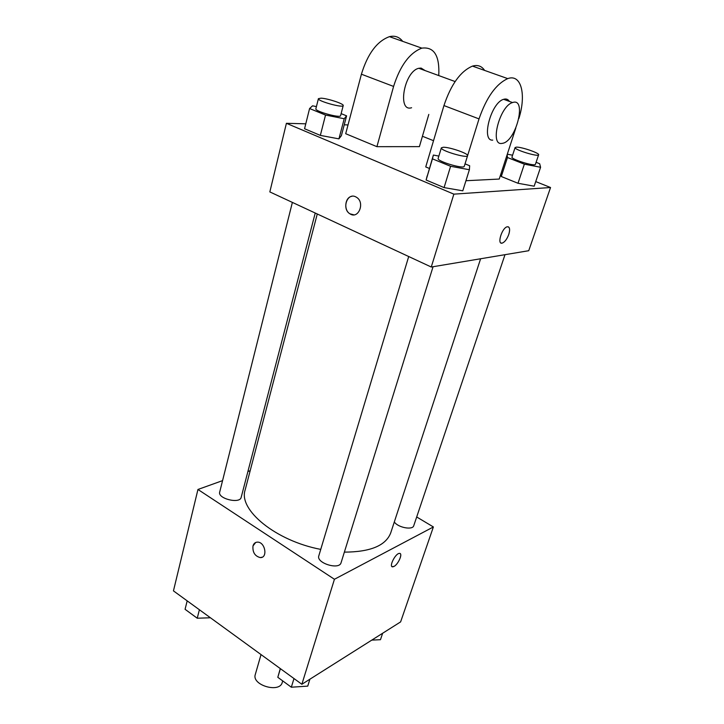 <?xml version="1.0" encoding="UTF-8"?>
<svg xmlns="http://www.w3.org/2000/svg" width="724" height="724" viewBox="0 0 724 724"><rect width="100%" height="100%" fill="white"/><g stroke="black" fill="none" stroke-linecap="round" stroke-linejoin="round"><path stroke-width="1.09" d="M261.029 654.577L255.301 674.496C251.445 685.148 279.726 693.474 282.26 682.433L282.722 680.904M416.689 516.972L433.386 526.954L400.616 621.898L301.863 684.28L173.452 590.875L197.951 489.469L222.567 480.627M433.386 526.954L334.434 579.272L301.863 684.28M334.434 579.272L197.951 489.469M262.151 557.199L260.26 557.589C254.875 556.159 252.459 552.267 252.993 545.923C253.762 543.407 255.319 542.14 257.644 542.122C265.292 542.077 267.98 558.141 260.251 557.589C254.875 556.159 252.45 552.267 252.984 545.923L255.699 542.484M317.266 213.987L245.137 490.012C238.178 509.768 275.726 540.882 320.75 549.389M344.371 552.131C370.407 552.014 385.856 545.597 390.734 532.864L480.618 258.758M247.907 471.523L250.187 470.7M394.318 521.923C397.766 527.534 412.725 530.421 413.757 525.696L504.999 254.685M408.698 256.522L318.813 555.824C315.999 563.073 339.357 570.304 341.076 562.711L433.061 266.722M292.378 202.403L219.698 492.058C217.462 498.646 240.006 504.194 241.173 497.352L315.23 213.037M394.019 566.421L392.842 566.82C388.426 567.489 395.25 553.426 399.358 553.398C403.196 552.765 398.481 564.213 394.019 566.421M400.119 553.561C402.562 554.693 397.91 564.494 394.019 566.412L392.091 566.657M535.733 181.588L550.548 187.516L528.737 250.712L431.26 267.02L269.835 191.914L286.405 123.306L305.781 123.822M382.652 633.247L380.462 639.708L371.783 640.106M210.431 617.771L197.236 618.224L185.073 609.3L187.181 600.857M199.399 609.744L197.236 618.224M309.908 679.202L307.736 686.126L291.338 687.212L277.808 677.302L280.288 668.578M293.98 678.551L291.338 687.212M280.387 668.659L277.808 677.302M536.086 162.33L539.67 163.733L540.584 167.271L524.357 164.167L507.47 157.524L507.153 154.655M507.307 154.185L512.592 155.208M515.099 147.542L511.986 157.054C510.583 159.208 535.244 166.846 535.425 164.303L538.629 154.8C539.76 153.162 521.723 146.936 516.502 147.135L515.099 147.542C513.732 149.587 538.484 157.226 538.629 154.8M540.584 167.271L534.167 186.195L518.004 183.272L501.289 176.511L501.053 173.407L501.289 176.511L507.47 157.524M524.357 164.167L518.004 183.272L501.289 176.511M341.122 113.632L346.588 115.849L344.208 118.727L325.529 115.062L309.582 108.528L312.551 105.822L316.415 106.6M318.406 98.663L315.863 108.799C314.56 111.261 340.579 118.483 340.588 115.677L343.221 105.577C344.199 103.894 327.755 98.41 321.04 98.174L318.406 98.663C317.139 100.989 343.239 108.265 343.221 105.577M344.208 118.727L338.932 138.863L320.343 135.397L304.56 128.745L309.582 108.528M325.529 115.062L320.343 135.397L304.56 128.745M346.588 115.849L341.384 135.669L338.932 138.863L320.343 135.397M518.891 118.474C526.439 94.672 521.307 73.567 507.741 78.617C496.058 83.957 486.483 97.387 479.016 118.899L465.043 163.868L469.659 165.742L469.387 169.733L450.599 166.285L432.436 158.846L433.377 155.054L438.862 156.085M441.341 147.832L438.147 158.447C436.563 161.199 464.057 169.434 464.283 166.267L467.568 155.678C468.817 153.66 449.695 147.035 443.323 147.253L441.341 147.832C439.785 150.438 467.396 158.701 467.568 155.678M469.387 169.733L462.79 190.819L444.084 187.597L426.119 180.023L433.377 155.054M450.599 166.285L444.084 187.597L426.119 180.023L427.169 175.878M432.436 158.846L426.119 180.023M344.226 124.827L348.027 124.926M422.427 136.257L433.522 140.691M501.099 243.047L502.293 243.092C504.836 242.015 506.999 239.119 508.773 234.413C507.008 239.128 504.845 242.015 502.293 243.092C496.755 245.02 501.786 227.96 507.144 226.802C509.714 226.639 510.257 229.173 508.782 234.413C510.013 230.341 509.877 227.816 508.357 226.838M550.548 187.516L453.867 194.15L431.26 267.02L269.835 191.914M528.737 250.712L431.26 267.02M355.575 196.765L356.624 197.353C365.33 202.675 358.335 219.671 349.945 213.815C341.628 209.127 347.031 192.493 355.575 196.765M453.867 194.15L286.405 123.306M351.945 196.294C344.914 197.136 343.475 210.195 349.954 213.815L353.9 214.838M462.79 190.819L444.084 187.597M534.167 186.195L518.004 183.272M341.384 135.669L338.932 138.863M429.386 168.448L425.739 166.936L443.948 105.568C451.052 84.346 460.564 71.196 472.473 66.11C477.659 64.617 481.704 66.047 484.609 70.409M465.948 180.728L499.225 179.054L515.814 128.012M402.68 41.349C399.304 36.951 394.897 35.386 389.458 36.653C377.05 41.168 367.702 53.685 361.412 74.201L345.701 133.714L376.914 146.673L419.395 146.637L428.807 114.41M425.142 70.59L421.115 68.083L418.816 68.282C404.146 71.305 396.978 112.455 411.603 107.74M376.914 146.673L393.584 86.428C400.182 65.64 409.594 52.87 421.821 48.137C434.119 46.58 439.767 55.721 438.762 75.577M509.397 101.414C508.067 99.251 506.148 98.545 503.66 99.315C490.981 102.527 480.845 141.352 492.736 140.112M501.433 143.488C489.632 144.791 499.967 105.849 512.556 102.564C526.882 97.197 516.61 140.004 503.135 143.207L501.433 143.488M393.584 86.428L361.412 74.201M479.016 118.899L443.948 105.568M418.816 68.282L455.106 81.55M512.556 102.564L503.66 99.315M421.821 48.137L389.458 36.653M507.741 78.617L472.473 66.11"/></g></svg>
